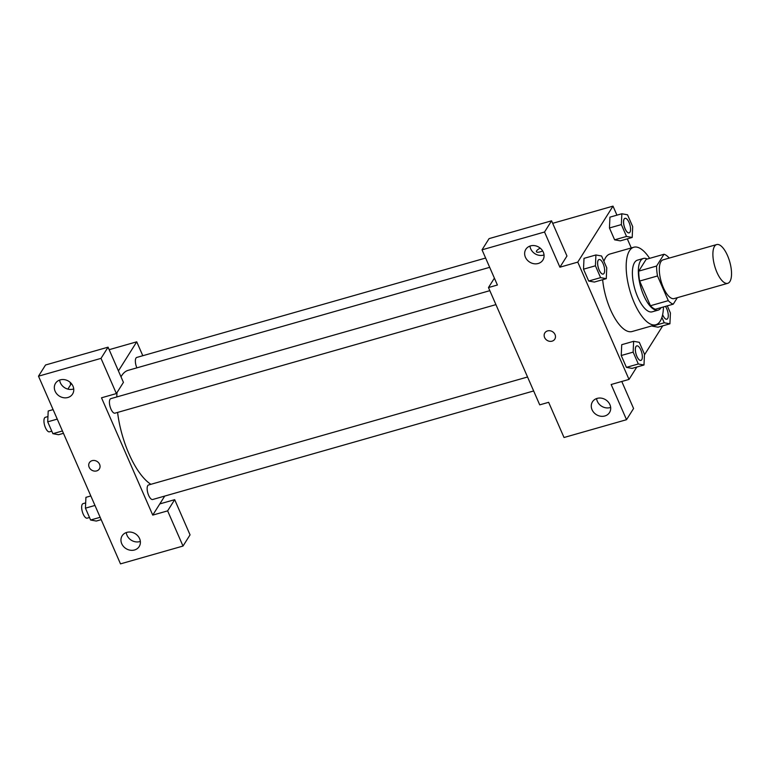 <?xml version="1.0" encoding="UTF-8"?>
<svg xmlns="http://www.w3.org/2000/svg" width="770" height="770" viewBox="0 0 770 770"><rect width="100%" height="100%" fill="white"/><g stroke="black" fill="none" stroke-linecap="round" stroke-linejoin="round"><path stroke-width="1.16" d="M729.902 281.531A20.145 7.815 -105.9 0 1 727.737 283.322A20.145 7.815 -105.9 0 1 714.695 266.083A20.145 7.815 -105.9 0 1 716.697 244.562A20.145 7.815 -105.9 0 1 728.709 258.595A20.145 7.815 -105.9 0 1 729.902 281.531M727.737 283.322L674.154 298.587A20.145 7.815 -105.9 0 1 661.122 281.348A20.145 7.815 -105.9 0 1 663.114 259.827L716.697 244.562M669.12 258.114L668.966 257.767A26.007 10.087 -105.9 0 0 664.019 254.254L656.598 266.035A26.007 10.087 -105.9 0 0 657.522 275.958L668.302 300.647A26.007 10.087 -105.9 0 0 673.259 304.16L677.331 297.682M657.522 275.958L639.658 281.05L650.448 305.738L668.302 300.647M650.448 305.738A26.007 10.087 -105.9 0 0 655.395 309.251L673.259 304.16M639.658 281.05A26.007 10.087 -105.9 0 1 638.744 271.127L656.598 266.035M664.019 254.254L646.155 259.346L638.744 271.127M647.262 259.028A26.863 10.424 74.1 0 0 643.412 258.46A26.863 10.424 74.1 0 0 643.73 295.488A26.863 10.424 74.1 0 0 658.138 310.137A26.863 10.424 74.1 0 0 661.112 307.615M658.138 310.137L652.18 311.831A26.863 10.424 -105.9 0 1 637.781 297.191A26.863 10.424 -105.9 0 1 637.464 260.154L643.412 258.46M663.461 306.951A40.3 15.641 -105.9 0 1 660.198 321.177A40.3 15.641 -105.9 0 1 655.867 324.748A40.3 15.641 -105.9 0 1 629.783 290.271A40.3 15.641 -105.9 0 1 633.777 247.237A40.3 15.641 -105.9 0 1 649.62 258.354M655.867 324.748L632.054 331.533A40.3 15.641 -105.9 0 1 602.66 279.703M603.93 261.357A40.3 15.641 -105.9 0 1 609.965 254.013L633.777 247.237M616.943 215.157L613.007 206.129L577.769 262.118L629.013 379.418L636.8 367.049M644.452 354.893L662.729 325.845M631.275 247.95L627.3 238.864M633.633 341.303L621.727 344.69L621.236 355.519L626.414 367.367L632.083 368.397L643.99 364.999L644.48 354.181L639.302 342.323L633.633 341.303L633.142 352.121L638.32 363.979L643.99 364.999M595.913 254.966L584.006 258.354L583.516 269.182L588.694 281.031L594.363 282.061L606.269 278.673L606.76 267.844L601.582 255.996L595.913 254.966L595.422 265.794L600.6 277.643L606.269 278.673M621.842 213.762L609.936 217.15L609.445 227.978L614.624 239.826L620.293 240.856L632.199 237.468L632.699 226.64L627.521 214.792L621.842 213.762L621.351 224.59L626.53 236.438L632.199 237.468M661.902 317.413L664.25 322.774L652.344 326.162L658.013 327.192L669.919 323.804L670.41 312.976L667.301 305.854M542.667 250.953A5.881 1.781 156.4 0 1 536.421 251.742A5.881 1.781 156.4 0 1 540.242 248.152A5.881 1.781 -23.6 0 0 536.421 251.742M551.58 220.817L544.534 232.011L482.03 249.827L489.075 238.623L551.58 220.817L566.961 256.006L559.906 267.2L577.769 262.118M552.677 223.319L613.007 206.129M494.398 278.143L488.469 287.556L497.401 285.016L482.03 249.827M529.972 246.073A10.077 8.768 -147.8 0 0 543.495 255.101A10.077 8.768 -147.8 0 0 544.034 254.918M538.201 263.494A10.077 8.768 -147.8 0 0 542.889 260.067A10.077 8.768 -147.8 0 0 539.029 247.276A10.077 8.768 -147.8 0 0 525.833 249.326A10.077 8.768 -147.8 0 0 527.171 259.971A10.077 8.768 -147.8 0 0 538.201 263.494M559.906 267.2L544.534 232.011M488.469 287.556L539.722 404.856L548.644 402.315L564.025 437.504L626.53 419.698L633.575 408.504L621.775 381.477M626.53 419.698L611.159 384.509L629.013 379.418M596.596 398.562A10.077 8.768 -147.8 0 0 610.11 407.59A10.077 8.768 -147.8 0 0 610.658 407.417M604.825 415.983A10.077 8.768 -147.8 0 0 609.513 412.556A10.077 8.768 -147.8 0 0 605.653 399.765A10.077 8.768 -147.8 0 0 592.457 401.825A10.077 8.768 -147.8 0 0 593.795 412.46A10.077 8.768 -147.8 0 0 604.825 415.983M544.842 332.9A5.881 5.111 -147.8 0 0 544.602 337.51A5.881 5.111 32.2 0 1 544.842 332.9A5.881 5.111 32.2 0 1 552.542 331.706A5.881 5.111 32.2 0 1 554.785 339.166A5.881 5.111 32.2 0 1 549.549 341.293A5.881 5.111 32.2 0 1 544.602 337.52A5.881 5.111 -147.8 0 0 549.549 341.293A5.881 5.111 -147.8 0 0 554.785 339.156M150.891 484.311A60.445 23.456 -105.9 0 1 117.598 412.422M116.79 396.945A60.445 23.456 -105.9 0 1 117.021 392.556M121.015 376.828A60.445 23.456 -105.9 0 1 128.176 370.332L489.682 267.334M495.928 304.631L114.99 413.163A7.546 2.926 -105.9 0 1 110.1 406.704A7.546 2.926 -105.9 0 1 110.851 398.639L489.826 290.665M533.649 390.967L152.701 499.499A7.546 2.926 -105.9 0 1 147.821 493.041A7.546 2.926 -105.9 0 1 148.572 484.975L527.546 377.002M136.877 367.848A7.546 2.926 -105.9 0 1 136.781 357.434L485.62 258.046M152.749 515.111L101.505 397.801L116.386 393.566L101.014 358.377L38.5 376.183L120.495 563.871L183.01 546.055L167.629 510.866L152.749 515.111L164.732 496.072M142.806 355.721L136.733 341.822L118.426 370.909M89.407 462.655A5.881 5.111 -147.8 0 0 90.186 468.853A5.881 5.111 -147.8 0 0 96.625 470.913A5.881 5.111 32.2 0 1 90.186 468.863A5.881 5.111 32.2 0 1 89.407 462.655A5.881 5.111 32.2 0 1 97.107 461.461A5.881 5.111 32.2 0 1 99.359 468.92A5.881 5.111 32.2 0 1 96.625 470.922A5.881 5.111 -147.8 0 0 99.359 468.911M67.895 397.493A10.077 8.768 32.2 0 1 56.855 393.961A10.077 8.768 32.2 0 1 55.517 383.325A10.077 8.768 32.2 0 1 68.723 381.266A10.077 8.768 32.2 0 1 72.573 394.057A10.077 8.768 32.2 0 1 67.895 397.493M134.509 549.982A10.077 8.768 32.2 0 1 123.479 546.45A10.077 8.768 32.2 0 1 122.141 535.814A10.077 8.768 32.2 0 1 135.337 533.764A10.077 8.768 32.2 0 1 139.197 546.546A10.077 8.768 32.2 0 1 134.509 549.982M59.656 380.072A10.077 8.768 -147.8 0 0 73.179 389.091A10.077 8.768 -147.8 0 0 73.718 388.917M126.28 532.561A10.077 8.768 -147.8 0 0 139.803 541.589A10.077 8.768 -147.8 0 0 140.342 541.406M159.794 503.907L174.684 499.672L190.055 534.861L183.01 546.055M174.684 499.672L167.629 510.866M116.386 393.566L123.431 382.372L108.06 347.174L45.546 364.99L38.5 376.183M108.06 347.174L101.014 358.377M71.369 383.575L67.885 389.11M109.148 349.686L136.733 341.822M70.696 384.654A7.546 2.926 -105.9 0 1 70.118 382.305M90.822 495.947L85.922 497.343L85.432 508.171L90.61 520.019L96.279 521.049L101.178 519.654M85.432 508.171L94.97 505.447M90.61 520.019L100.148 517.305M89.503 517.498L87.222 518.152A7.546 2.926 -105.9 0 1 82.332 511.694A7.546 2.926 -105.9 0 1 83.083 503.628L85.672 502.897M53.101 409.611L48.202 411.007L47.711 421.835L52.889 433.683L58.559 434.713L63.458 433.317M47.711 421.835L57.259 419.111M52.889 433.683L62.437 430.969M51.792 431.161L49.501 431.816A7.546 2.926 -105.9 0 1 44.612 425.358A7.546 2.926 -105.9 0 1 45.363 417.302L47.952 416.56M664.25 322.774L669.919 323.804M665.434 306.393A7.546 2.926 -105.9 0 1 667.667 318.53A7.546 2.926 -105.9 0 1 666.859 319.194L666.81 319.213A7.546 2.926 -105.9 0 1 666.81 319.213A7.546 2.926 -105.9 0 1 662.614 314.747M652.344 326.162L658.013 327.192M666.859 319.194A7.546 2.926 -105.9 0 1 662.633 314.661M629.09 232.877L629.138 232.858A7.546 2.926 -105.9 0 1 629.09 232.877A7.546 2.926 -105.9 0 1 624.21 226.419A7.546 2.926 -105.9 0 1 624.951 218.353A7.546 2.926 -105.9 0 1 624.98 218.343A7.546 2.926 -105.9 0 1 629.504 223.598A7.546 2.926 -105.9 0 1 629.947 232.194A7.546 2.926 -105.9 0 1 629.138 232.858A7.546 2.926 -105.9 0 1 624.258 226.399A7.546 2.926 -105.9 0 1 624.999 218.343L624.951 218.353M609.936 217.15L609.445 227.978L621.351 224.59M609.445 227.978L614.624 239.826L626.53 236.438M614.624 239.826L620.293 240.856M640.929 360.399L640.881 360.408A7.546 2.926 -105.9 0 1 640.881 360.408A7.546 2.926 -105.9 0 1 635.991 353.95A7.546 2.926 -105.9 0 1 636.742 345.894A7.546 2.926 -105.9 0 1 636.761 345.884L636.79 345.874A7.546 2.926 -105.9 0 1 641.294 351.139A7.546 2.926 -105.9 0 1 641.737 359.734A7.546 2.926 -105.9 0 1 640.929 360.399A7.546 2.926 -105.9 0 1 636.039 353.94A7.546 2.926 -105.9 0 1 636.79 345.874M621.727 344.69L621.236 355.519L633.142 352.121M621.236 355.519L626.414 367.367L638.32 363.979M626.414 367.367L632.083 368.397M603.16 274.082L603.208 274.062A7.546 2.926 -105.9 0 1 603.16 274.082A7.546 2.926 -105.9 0 1 598.271 267.623A7.546 2.926 -105.9 0 1 599.022 259.557A7.546 2.926 -105.9 0 1 599.05 259.548A7.546 2.926 -105.9 0 1 603.574 264.803A7.546 2.926 -105.9 0 1 604.017 273.398A7.546 2.926 -105.9 0 1 603.208 274.062A7.546 2.926 -105.9 0 1 598.319 267.604A7.546 2.926 -105.9 0 1 599.07 259.548L599.022 259.557M584.006 258.354L583.516 269.182L595.422 265.794M583.516 269.182L588.694 281.031L600.6 277.643M588.694 281.031L594.363 282.061"/></g></svg>
